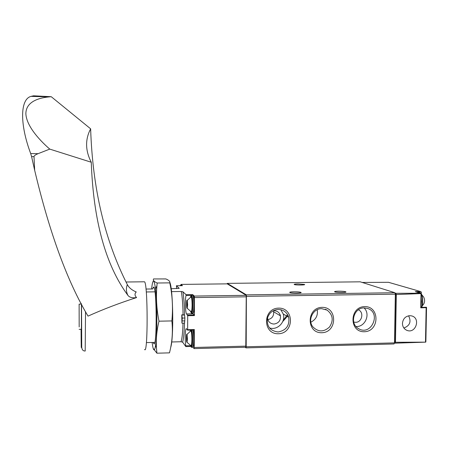 <?xml version="1.0" encoding="UTF-8"?>
<svg xmlns="http://www.w3.org/2000/svg" width="449" height="449" viewBox="0 0 449 449"><rect width="100%" height="100%" fill="white"/><g stroke="black" fill="none" stroke-linecap="round" stroke-linejoin="round"><path stroke-width="0.67" d="M287.562 314.581L283.167 320.406M420.741 293.045L421.252 293.04L421.392 292.243L420.747 291.592L415.331 291.609L421.01 293.573L396.31 294.538L395.923 293.309L420.904 293.242M421.252 293.04L421.039 293.478M421.01 293.573L420.741 307.823L426.152 307.66L426.359 307.239M394.486 342.913L395.047 343.176L395.474 342.273L425.747 342.144L425.837 341.493M425.747 342.144L395.098 343.176M420.747 291.592L388.497 282.298L362.27 282.449M395.159 293.068L395.923 293.309M402.45 323.409C402.551 326.754 404.038 329.072 406.917 330.357C415.774 334.101 420.971 318.015 411.593 315.894L409.752 315.681C405.402 316.231 402.966 318.807 402.45 323.409M396.31 294.538L395.474 342.273M394.761 342.413L395.255 341.358L396.063 295.279L395.316 293.753M403.881 328.023C409.892 325.688 411.464 321.613 408.59 315.804M393.992 343.945L394.486 342.89L395.333 294.162L394.884 292.726L360.193 281.82M245.233 347.245L245.934 347.88L246.181 346.78L246.383 294.864L227.284 283.381L227.104 283.858M322.107 307.357C306.442 307.498 306.128 333.253 321.77 332.731C337.328 332.496 337.699 306.976 322.107 307.357M364.706 306.611C349.35 306.751 348.98 332.243 364.313 331.738C379.562 331.508 379.989 306.235 364.706 306.611M278.649 308.121C262.671 308.267 262.418 334.275 278.369 333.747C294.247 333.506 294.555 307.728 278.649 308.121M298.041 283.925C295.156 283.993 293.887 284.189 294.23 284.514C295.352 285.233 306.156 285.16 304.523 284.447L298.041 283.925M338.501 291.171C335.521 291.244 334.241 291.463 334.657 291.833C335.947 292.669 347.61 292.63 345.764 291.799C344.557 291.379 342.138 291.171 338.501 291.171M293.949 291.788C290.744 291.867 289.364 292.108 289.807 292.501C291.182 293.349 302.884 293.225 300.953 292.383C299.797 291.979 297.463 291.783 293.949 291.788M421.594 294.55L423.66 297.019C424.928 299.702 424.911 302.082 423.615 304.164L422.066 306.151M288.095 315.568L282.752 321.535M279.778 315.451L279.654 315.114M269.4 327.882C277.235 330.767 285.929 322.017 283.235 313.997L280.805 309.703M267.531 317.886C268.053 321.72 270.208 323.774 273.997 324.043C278.604 323.302 280.76 320.575 280.457 315.86C279.57 312.605 277.465 310.893 274.137 310.719L273.155 310.815M278.273 309.445C272.953 309.866 269.378 312.667 267.548 317.836C266.47 326.221 270.001 330.935 278.139 331.974C286.249 330.402 289.773 325.486 288.713 317.213C286.967 312.257 283.487 309.664 278.273 309.445M355.995 326.518C365.121 327.27 370.807 314.126 364.055 307.913M353.711 322.073L355.541 322.315C362.006 322.505 364.33 312.229 358.369 309.799M364.184 307.913C353.784 307.559 349.316 323.78 358.482 328.601C371.306 336.643 381.858 312.437 367.321 308.356L364.184 307.913M310.843 322.191C315.956 319.581 318.088 315.423 317.235 309.72M321.658 308.671C313.015 308.435 307.335 320.165 312.863 326.855C318.201 332.159 323.751 332.215 329.504 327.024C333.736 320.474 332.945 314.839 327.13 310.124L321.658 308.671M273.351 310.781L273.621 311.735C273.963 316.057 272.032 318.683 267.84 319.615M184.539 314.974L183.069 314.816C182.911 304.882 182.322 297.109 181.306 291.491L182.917 291.771C183.86 297.721 184.399 305.455 184.539 314.974L184.887 318.01L184.545 323.134L181.991 323.185M181.761 314.839L182.266 318.06L181.929 323.185L181.761 314.839L183.069 314.816M146.267 291.962L154.933 291.844M171.535 291.62L181.306 291.491M146.38 342.598L154.742 342.396M171.681 341.975L181.042 341.745L182.642 342.166L185.802 346.583L185.779 345.825C184.78 340.303 185.241 327.467 186.408 328.73L187.57 330.144L187.637 329.684L187.716 315.714L186.565 313.913C185.358 313.004 184.971 298.686 186.06 295.42L186.088 294.718L182.917 291.771M183.018 323.162C182.749 332.451 182.086 338.647 181.042 341.745M184.494 323.134C184.247 332.17 183.635 338.512 182.642 342.166M145.992 289.049L152.638 288.965L153.378 287.197C156.92 283.622 157.167 351.595 153.575 343.238L153.266 342.43M171.176 288.729L179.213 288.337L176.418 285.744L176.698 288.656M192.918 313.25L194.423 315.585L194.355 296.071L192.705 294.623L186.088 294.718M245.783 347.217L246.248 295.319L227.245 283.858M176.418 285.744L182.468 285.671L181.014 284.402L180.874 285.098M192.902 347.077L194.058 348.598L194.232 347.481L194.338 329.538L187.637 329.684M190.718 346.454L185.802 346.583M193.21 331.519L193.637 331.508M193.019 295.622C193.845 295.874 194.294 299.09 194.378 305.269C194.282 310.225 193.895 312.706 193.216 312.717M192.464 295.105L192.705 294.623M193.255 330.015C193.845 331.811 194.148 334.999 194.17 339.584C194.08 344.366 193.71 346.74 193.059 346.718M187.587 330.138L194.271 329.993L194.338 329.538M187.424 338.967L187.031 342.329C186.245 343.092 186.206 332.49 187.003 334.41L187.424 338.967M187.048 335.358L186.728 334.718L186.503 338.479L186.705 341.358L186.879 340.948L187.087 341.869L187.16 335.358M190.528 330.93L190.909 330.745C191.521 331.856 191.846 334.758 191.886 339.455C191.813 343.496 191.51 345.584 190.971 345.719L187.031 342.329M187.62 304.781L187.199 308.295C186.408 309.03 186.425 298.445 187.216 300.392L187.62 304.781M187.239 301.285L186.924 300.74L186.689 304.579L186.891 307.397L187.076 306.942L187.278 307.789L187.362 301.285M190.758 296.952L191.156 296.767C191.745 297.833 192.054 300.634 192.088 305.168C192.009 309.383 191.689 311.561 191.128 311.707L187.199 308.295M90.642 128.835C92.561 188.507 104.791 240.428 127.336 284.604C125.939 288.168 126.124 291.749 127.892 295.347C105.594 265.084 93.386 220.717 91.265 162.241C85.265 150.572 85.063 139.437 90.642 128.835L51.248 96.709L33.563 95.805L31.082 96.361C20.121 99.094 19.621 124.047 30.678 153.547L31.582 156.6L34.006 156.639L34.668 170.3L31.582 156.6M34.668 170.3C49.53 232.829 67.316 281.439 88.021 316.124C102.911 309.389 119.103 303.204 136.586 297.569C134.627 295.577 134.515 293.708 136.249 291.957C131.961 290.194 128.992 287.747 127.336 284.604M79.176 326.951L79.125 304.13L79.176 326.951M144.584 349.474C147.996 355.473 147.94 283.734 144.533 281.792L144.017 281.798M127.892 295.347C129.52 297.463 132.416 298.198 136.586 297.569M91.265 162.241L49.755 149.107C37.559 138.517 26.188 124.771 25.862 113.513C26.076 102.372 37.34 98.011 49.07 96.894L51.248 96.709M49.755 149.107L38.075 153.676C35.409 154.776 34.057 155.764 34.006 156.639M170.648 347.616C173.83 338.989 173.202 289.801 169.857 282.376M169.795 282.864C172.405 295.251 173.101 307.935 171.877 320.928C172.983 331.794 172.18 342.441 169.475 352.858L156.903 353.2L156.448 347.852C155.921 339.18 156.768 330.296 158.985 321.187C156.589 309.114 155.91 297.249 156.942 285.598L157.172 283.01C154.041 281.63 152.823 280.277 153.524 278.947L165.872 278.936C168.869 280.154 170.177 281.461 169.795 282.864L157.172 283.01M152.138 342.458C152.57 345.96 153.036 348.244 153.552 349.316C154.276 350.714 154.944 349.434 155.562 345.472C157.296 335.005 157.273 303.041 155.522 288.999L155.354 287.657C153.962 278.503 152.711 278.941 151.605 288.976M153.199 348.385L156.903 353.2M158.985 321.187L171.877 320.928M388.458 282.298L420.702 291.592M426.152 307.66L425.489 342.076M395.255 341.358L394.514 341.375M395.614 293.842L395.328 293.848M396.063 295.279L395.316 295.29M246.181 346.78L394.486 342.89M246.636 296.351L395.333 294.162M246.383 294.864L394.884 292.726M227.284 283.381L360.272 281.82L227.278 283.381M417.076 292.119L418.171 291.934L419.372 292.793M420.96 296.452L421.488 301.627L420.769 306.403M418.44 291.929L419.125 291.917L420.612 293.158M421.01 293.842C422.79 298.377 422.907 302.873 421.364 307.329M420.427 292.9L420.696 293.18M421.01 293.607C423.098 298.114 423.261 302.688 421.493 307.329M194.535 297.575L246.501 296.806M194.355 296.071L246.248 295.319M181.014 284.402L227.289 283.858L181.014 284.402M194.232 347.481L246.058 346.134M194.423 315.585L187.716 315.714M194.355 314.974L187.648 315.097M191.24 295.347L186.06 295.42M193.21 313.789L186.565 313.913M190.471 345.702L185.779 345.825M181.957 315.063L184.573 315.013M182.249 320.945L184.87 320.889M182.266 318.06L184.887 318.01M191.134 330.066C191.712 331.862 192.009 335.049 192.032 339.635C191.83 346.179 191.296 348.132 190.421 345.489M190.146 331.132L190.398 330.077M191.841 330.049C192.363 332.204 192.627 335.425 192.638 339.713C192.542 344.798 192.155 347.324 191.47 347.29C190.859 345.82 191.437 350.955 192.043 339.646C191.992 335.055 191.729 331.862 191.24 330.06M192.907 330.026C193.429 332.181 193.699 335.403 193.71 339.691C193.614 344.77 193.222 347.296 192.531 347.268L191.695 347.285M192.099 346.381L191.745 344.652M191.532 331.71L191.802 330.049M190.376 297.154C191.381 294.146 191.998 296.862 192.234 305.303C192.02 312.072 191.465 314.132 190.578 311.471M192.84 305.365C192.739 310.669 192.329 313.301 191.616 313.273C191.01 311.668 191.571 317.275 192.245 305.314L191.65 295.116C192.397 296.25 192.795 299.663 192.84 305.365M191.65 295.116L192.711 295.105C193.463 296.233 193.867 299.651 193.912 305.348C193.811 310.646 193.401 313.284 192.677 313.256L191.852 313.273M192.256 312.386L191.914 310.68M191.762 297.698L192.065 295.986M180.206 285.699L180.459 285.194L180.722 285.693M181.239 285.182L181.688 285.682M187.182 340.258L186.616 340.275M187.373 338.462L186.503 338.479M187.199 337.025L186.509 337.042M187.368 306.33L186.801 306.341M187.581 304.562L186.689 304.579M187.401 303.12L186.7 303.131M187.39 301.605L186.829 301.616M81.045 303.255L81.045 304.102M81.078 329.302C81.174 348.009 81.28 352.313 81.398 342.217L81.415 303.967M81.522 304.169L81.735 346.123C81.662 349.401 82.812 351.039 85.192 351.028L85.529 311.662M30.678 153.547L38.075 153.676M426.533 307.43L425.877 341.644M394.806 342.424L394.491 342.435M420.752 307.341L426.443 307.239M406.57 330.211L406.917 330.357M245.979 347.88L394.037 343.956M420.881 293.236L419.125 291.917L417.093 292.125M420.932 293.309C422.139 293.668 423.918 303.676 421.583 307.329M300.953 292.383L300.953 292.681M283.235 313.997L288.713 317.213M325.278 309.254L327.13 310.124M280.457 315.86L273.621 311.735M194.091 348.592L245.805 347.234M193.642 336.307L194.103 336.295M193.845 301.93L194.305 301.919M194.271 329.993L187.581 330.144M187.003 334.41L190.909 330.745M187.216 300.392L191.156 296.767M192.924 295.403L192.711 295.105M180.459 285.194L181.632 285.53M187.177 340.943L186.879 340.948M187.368 306.936L187.076 306.942M144.533 281.792L126.079 282M81.482 304.091L79.125 304.13M81.449 329.291L79.142 329.341M31.082 96.367L49.07 96.894M155.562 345.472L156.443 347.852M155.522 288.999L156.937 285.598M154.074 287.876L153.378 287.197M153.889 342.413L153.418 342.884"/></g></svg>
